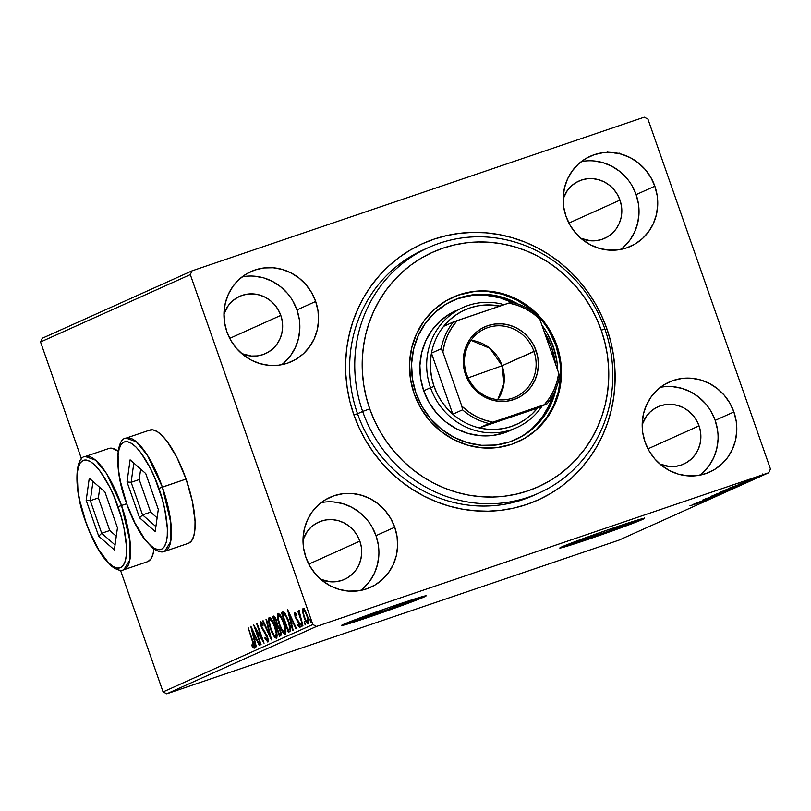 <?xml version="1.0" encoding="UTF-8"?>
<svg xmlns="http://www.w3.org/2000/svg" width="811" height="811" viewBox="0 0 811 811"><rect width="100%" height="100%" fill="white"/><g stroke="black" fill="none" stroke-linecap="round" stroke-linejoin="round"><path stroke-width="1.22" d="M623.365 524.575L629.295 522.963L626.011 524.616L604.307 532.655L580.504 540.663L575.557 542.093L574.563 542.265L575.739 541.515A29.105 0.821 -19.3 0 1 579.409 540.004L575.739 541.515A29.105 0.821 -19.3 0 0 574.462 542.235A29.105 0.821 -19.3 0 0 597.879 534.895A29.105 0.821 -19.3 0 0 628.13 523.713A29.105 0.821 -19.3 0 0 629.397 522.994L629.397 522.994A29.105 0.821 -19.3 0 0 624.146 524.332M404.993 602.097L410.924 600.485L407.629 602.137L385.935 610.176L362.122 618.185L356.191 619.786L357.367 619.036A29.105 0.821 -19.3 0 1 361.027 617.526L357.367 619.036A29.105 0.821 -19.3 0 0 356.09 619.756A29.105 0.821 -19.3 0 0 379.497 612.417A29.105 0.821 -19.3 0 0 409.748 601.235A29.105 0.821 -19.3 0 0 411.025 600.515L411.025 600.515A29.105 0.821 -19.3 0 0 405.764 601.853M342.506 624.825A44.869 1.267 160.7 0 0 382.336 611.91A44.869 1.267 160.7 0 0 423.93 596.409L424.133 596.977A44.869 1.267 -19.3 0 1 377.5 614.211A44.869 1.267 -19.3 0 1 341.411 625.534A44.869 1.267 -19.3 0 1 343.377 624.429L341.563 625.575L346.175 624.47L379.112 613.653L416.175 600.221L425.937 595.821L388.398 607.743L343.377 624.429A44.869 1.267 -19.3 0 1 390 607.186A44.869 1.267 -19.3 0 1 426.099 595.872A44.869 1.267 -19.3 0 1 424.133 596.977L423.93 596.409A44.869 1.267 160.7 0 0 424.802 596.014M560.888 547.303A44.869 1.267 160.7 0 0 600.708 534.388A44.869 1.267 160.7 0 0 642.312 518.898L642.505 519.456A44.869 1.267 -19.3 0 1 595.882 536.689A44.869 1.267 -19.3 0 1 559.783 548.013A44.869 1.267 -19.3 0 1 561.749 546.908L559.945 548.054L564.557 546.949L597.494 536.142L628.616 524.96L644.319 518.3L606.77 530.222L561.749 546.908A44.869 1.267 -19.3 0 1 608.382 529.664A44.869 1.267 -19.3 0 1 644.471 518.351A44.869 1.267 -19.3 0 1 642.505 519.456L642.312 518.898A44.869 1.267 160.7 0 0 643.174 518.493M426.008 248.713A134.596 127.885 65.8 0 0 357.539 413.742L353.86 414.806A140.577 133.562 -114.2 0 1 433.936 239.174A140.577 133.562 -114.2 0 1 606.892 328.8L605.047 329.479L606.892 328.8L601.732 316.016L595.406 303.76L587.965 292.153L579.49 281.326L570.062 271.361L559.772 262.369L548.712 254.431L536.994 247.619L524.737 242.002L512.045 237.643L499.059 234.572L485.88 232.818L472.661 232.402L459.502 233.335L446.557 235.606L433.936 239.174L421.75 244.03L410.143 250.112L399.205 257.371L389.057 265.724L379.781 275.111L371.468 285.421L364.21 296.562L358.077 308.423L353.12 320.903L349.379 333.868L346.905 347.209L345.719 360.773L345.831 374.449L347.23 388.104L349.916 401.597L353.86 414.806L359.02 427.6L365.355 439.856L372.796 451.453L381.261 462.28L390.699 472.245L400.989 481.237L412.049 489.185L423.758 495.987L436.024 501.603L448.706 505.973L461.702 509.044L474.871 510.788L488.1 511.204L501.249 510.271L514.194 508.01L526.826 504.432L539.001 499.576L550.608 493.493L561.547 486.235L571.704 477.882L580.98 468.505L589.283 458.185L596.541 447.043L602.674 435.183L607.642 422.703L611.372 409.737L613.846 396.397L615.032 382.833L614.931 369.157L613.521 355.502L610.835 342.009L606.892 328.8A140.577 133.562 -114.2 0 1 526.826 504.432A140.577 133.562 -114.2 0 1 353.86 414.806L357.539 413.742A134.596 127.885 -114.2 0 1 423.443 249.829L428.543 247.527A134.596 127.885 -114.2 0 1 604.915 329.104L601.235 330.168A128.614 122.197 -114.2 0 1 527.971 490.848A128.614 122.197 -114.2 0 1 369.735 408.845L362.649 411.441A134.596 127.885 65.8 0 0 528.245 497.255A134.596 127.885 65.8 0 0 604.915 329.104A134.596 127.885 -114.2 0 1 539.021 493.017A134.596 127.885 -114.2 0 1 362.649 411.441L357.539 413.742A134.596 127.885 65.8 0 0 536.456 494.132M108.948 448.453A59.821 18.582 71.2 0 1 118.102 451.169L112.131 448.25L108.431 448.655M149.792 430.073A59.821 18.582 71.2 0 1 186.054 479.058L177.193 458.043L167.096 441.387L162.058 435.527L157.293 431.645L152.975 429.86L149.275 430.276M620.841 249.423A49.349 46.886 65.8 0 0 636.128 194.62L654.852 186.195A49.349 46.886 -114.2 0 1 630.684 246.301A49.349 46.886 -114.2 0 1 566.017 216.385L570.052 225.184L575.638 233.061L582.562 239.711L590.56 244.892L599.319 248.389L608.503 250.082L617.759 249.9L626.741 247.852L635.094 244.01L642.494 238.535L648.668 231.622L653.372 223.542L656.423 214.611L657.711 205.163L657.174 195.573L654.852 186.195L650.817 177.406L645.232 169.529L638.308 162.869L630.309 157.699L621.55 154.191L612.366 152.498L603.11 152.681L594.128 154.729L585.775 158.571L578.375 164.055L572.201 170.969L567.497 179.038L564.446 187.98L563.158 197.418L563.696 207.018L566.017 216.385A49.349 46.886 -114.2 0 1 590.185 156.29A49.349 46.886 -114.2 0 1 654.852 186.195L636.128 194.62A49.349 46.886 65.8 0 0 581.315 161.592M281.67 364.697A49.349 46.886 65.8 0 0 296.958 309.893L315.682 301.469A49.349 46.886 -114.2 0 1 291.514 361.574A49.349 46.886 -114.2 0 1 226.847 331.669L230.882 340.458L236.467 348.335L243.391 354.985L251.39 360.165L260.149 363.673L269.333 365.366L278.589 365.183L287.57 363.125L295.924 359.293L303.324 353.809L309.498 346.895L314.202 338.816L317.253 329.884L318.541 320.436L318.003 310.846L315.682 301.469L311.647 292.68L306.061 284.803L299.137 278.153L291.139 272.972L282.38 269.465L273.195 267.772L263.94 267.954L254.958 270.012L246.605 273.844L239.204 279.329L233.031 286.242L228.327 294.322L225.276 303.253L223.988 312.701L224.525 322.291L226.847 331.669A49.349 46.886 -114.2 0 1 251.015 271.563A49.349 46.886 -114.2 0 1 315.682 301.469L296.958 309.893A49.349 46.886 65.8 0 0 242.144 276.865M360.723 590.438A49.349 46.886 65.8 0 0 376.02 535.645L394.734 527.221A49.349 46.886 -114.2 0 1 370.576 587.316A49.349 46.886 -114.2 0 1 305.909 557.41L309.944 566.2L315.53 574.076L322.454 580.737L330.442 585.917L339.201 589.415L348.385 591.107L357.651 590.925L366.623 588.877L374.976 585.035L382.386 579.551L388.55 572.637L393.254 564.568L396.305 555.626L397.593 546.188L397.066 536.588L394.734 527.221L390.699 518.422L385.113 510.555L378.19 503.895L370.201 498.714L361.442 495.217L352.258 493.524L342.992 493.706L334.02 495.754L325.667 499.596L318.257 505.081L312.083 511.984L307.389 520.064L304.328 528.995L303.05 538.443L303.578 548.033L305.909 557.41A49.349 46.886 -114.2 0 1 330.067 497.305A49.349 46.886 -114.2 0 1 394.734 527.221L376.02 535.645A49.349 46.886 65.8 0 0 321.197 502.617M699.893 475.165A49.349 46.886 65.8 0 0 715.18 420.372L733.904 411.947A49.349 46.886 -114.2 0 1 709.747 472.043A49.349 46.886 -114.2 0 1 645.08 442.137L649.104 450.926L654.7 458.803L661.614 465.463L669.612 470.633L678.371 474.141L687.556 475.834L696.821 475.651L705.793 473.604L714.146 469.762L721.547 464.277L727.72 457.363L732.424 449.284L735.476 440.353L736.763 430.915L736.236 421.315L733.904 411.947L729.87 403.148L724.284 395.271L717.36 388.621L709.361 383.441L700.613 379.943L691.418 378.25L682.163 378.433L673.181 380.481L664.838 384.323L657.427 389.797L651.253 396.711L646.549 404.79L643.498 413.722L642.221 423.17L642.748 432.76L645.08 442.137A49.349 46.886 -114.2 0 1 669.237 382.032A49.349 46.886 -114.2 0 1 733.904 411.947L715.18 420.372A49.349 46.886 65.8 0 0 660.367 387.334M358.756 306.953L360.652 303.588L358.756 306.953M699.031 425.856L647.969 448.838L699.031 425.856A31.406 29.835 -114.2 0 1 683.663 464.105A31.406 29.835 -114.2 0 1 659.961 464.085L669.541 466.518L675.431 466.396L681.149 465.088L686.461 462.645L691.175 459.158L695.098 454.758L698.089 449.618L700.035 443.941L700.856 437.93L700.511 431.827L699.031 425.856A31.406 29.835 -114.2 0 0 657.883 406.828A31.406 29.835 -114.2 0 0 642.18 424.569L646.438 416.165L650.371 411.765L655.075 408.278L660.397 405.835L666.105 404.527L672.005 404.415L677.844 405.49L683.42 407.72L688.509 411.015L692.908 415.252L696.467 420.26L699.031 425.856M303.01 539.842L307.268 531.438L311.201 527.038L315.915 523.551L321.227 521.108L326.934 519.8L332.834 519.689L338.674 520.763L344.249 522.994L349.338 526.288L353.748 530.526L357.296 535.534L359.861 541.13L308.798 564.111L359.861 541.13A31.406 29.835 -114.2 0 1 344.493 579.378A31.406 29.835 -114.2 0 1 320.791 579.358L330.371 581.791L336.261 581.669L341.978 580.372L347.29 577.929L352.004 574.441L355.928 570.042L358.928 564.902L360.865 559.215L361.686 553.203L361.351 547.101L359.861 541.13A31.406 29.835 -114.2 0 0 318.713 522.102A31.406 29.835 -114.2 0 0 303.01 539.852M280.809 315.388L229.746 338.369L280.809 315.388A31.406 29.835 -114.2 0 1 265.43 353.637A31.406 29.835 -114.2 0 1 241.739 353.616L251.319 356.039L257.209 355.928L262.926 354.62L268.238 352.177L272.952 348.689L276.875 344.29L279.866 339.15L281.812 333.463L282.633 327.451L282.289 321.349L280.809 315.388A31.406 29.835 -114.2 0 0 239.661 296.35A31.406 29.835 -114.2 0 0 223.958 314.1L228.215 305.696L232.139 301.297L236.853 297.809L242.175 295.366L247.882 294.058L253.772 293.947L259.621 295.022L265.197 297.252L270.286 300.546L274.686 304.774L278.244 309.792L280.809 315.388M619.979 200.114L568.906 223.096L619.979 200.114A31.406 29.835 -114.2 0 1 604.6 238.353A31.406 29.835 -114.2 0 1 580.909 238.343L590.489 240.766L596.379 240.654L602.086 239.346L607.409 236.903L612.112 233.416L616.046 229.016L619.036 223.877L620.983 218.189L621.794 212.178L621.459 206.075L619.979 200.114A31.406 29.835 -114.2 0 0 578.831 181.076A31.406 29.835 -114.2 0 0 563.128 198.827L567.386 190.413L571.309 186.023L576.023 182.526L581.335 180.083L587.052 178.785L592.942 178.663L598.792 179.748L604.367 181.968L609.446 185.263L613.856 189.5L617.414 194.518L619.979 200.114M644.238 117.179L192.004 270.874L42.253 338.268L192.004 270.874L644.238 117.179L647.918 119.085L770.45 468.991L647.918 119.085L644.238 117.179M312.843 624.521L163.082 691.915L120.474 570.224L163.082 691.915L312.843 624.521L190.301 274.615L312.843 624.521L316.523 626.427L768.747 472.732L618.996 540.126L166.762 693.821L316.523 626.427L312.843 624.521M81.516 458.985L40.55 342.009L190.301 274.615L192.004 270.874L190.301 274.615L40.55 342.009L42.253 338.268L40.55 342.009L81.516 458.985M302.574 611.646L304.389 618.235L307.227 623.284L308.2 623.639L308.697 622.615L308.079 618.043L305.646 611.606L303.395 608.696L302.655 609.02L302.503 611.099L303.243 611.413L302.574 611.646L303.922 616.958C305.341 621.064 306.771 623.294 308.2 623.639C309.032 622.27 308.727 619.543 307.278 615.448L305.037 610.521L302.969 608.696L302.574 611.646M302.919 625.717L299.026 610.47L299.066 613.207L298.326 611.078L297.86 611.291L302.919 625.717L300.019 615.681L299.553 610.805L299.026 610.47L299.066 613.207L298.326 611.078L297.86 611.291L302.919 625.717M294.596 612.467L295.265 617.212L299.077 623.943L299.077 625.687L297.921 624.45L298.124 625.91L299.746 627.44L299.259 622.838L295.751 617.029L295.123 614.495L296.37 615.478L296.208 614.12L294.596 612.467L295.052 616.644L298.823 623.122L299.077 625.687L297.921 624.45L298.124 625.91L299.746 627.44L299.259 622.838L295.488 616.36L295.245 614.221L296.37 615.478L296.208 614.12L294.596 612.467M289.72 631.657L290.531 630.583L290.46 627.896L288.128 619.645L284.59 612.771L282.319 612.123L281.417 612.528L288.331 632.286L289.72 631.657C291.058 630.228 290.693 626.68 288.625 621.013L283.982 612.204L281.417 612.528L288.331 632.286L289.72 631.657M279.471 636.27L281.113 635.033L280.444 630.522L277.403 624.865L275.75 618.57L274.463 616.431L273.398 616.137L272.557 616.522L279.471 636.27L280.667 635.733C281.427 634.841 281.245 632.762 280.109 629.498L277.403 624.865L276.49 620.415C275.385 617.313 274.361 615.884 273.398 616.137L272.557 616.522L279.471 636.27M271.462 639.879L266.525 619.229L266.028 619.462L269.83 635.094L263.129 620.76L262.632 620.983L271.533 639.849L266.525 619.229L266.028 619.462L269.83 635.094L263.129 620.76L262.632 620.983L271.462 639.879M261.071 644.552L255.921 629.853L264.051 643.214L257.138 623.456L256.671 623.669L261.831 638.399L253.701 625.007L260.615 644.755L255.921 629.853L264.051 643.214L257.138 623.456L256.671 623.669L261.831 638.399L253.701 625.007L261.071 644.552M252.262 640.862L253.59 645.738L253.235 646.235L251.907 644.867L252.201 646.489L254.127 648.263L254.208 645.282L248.125 627.511L252.738 640.7L253.417 646.245L251.907 644.867L252.201 646.489L254.127 648.263C254.674 646.823 254.228 644.36 252.799 640.852L248.125 627.511L252.262 640.862M147.957 561.526L150.897 558.951L152.965 554.298L153.968 548.986A59.821 18.582 71.2 0 1 147.45 561.729L123.759 569.778L129.831 560.026L130.044 541.464L121.528 505.486L117.98 506.784C124.124 522.172 132.305 561.557 120.596 567.67C108.37 572.323 90.487 537.308 85.652 521.331L89.626 531.651L98.8 549.888L108.441 562.682L112.972 566.372L117.078 568.065L120.596 567.67L123.384 565.226L125.35 560.807L126.404 554.592L126.526 546.827L123.941 527.849L121.336 517.377L114.006 496.464L109.566 486.823L99.966 470.998L95.181 465.433L90.66 461.743L86.554 460.05L83.036 460.445L80.248 462.888L78.282 467.308L77.217 473.523L77.937 490.32L79.691 500.265L85.652 521.331C79.508 505.942 71.327 466.558 83.036 460.445C95.262 455.792 113.145 490.807 117.98 506.784L121.528 505.486A59.821 18.582 71.2 0 1 123.759 569.778C120.829 571.167 116.794 569.991 111.644 566.25L103.909 557.927C96.925 548.459 90.791 536.284 85.52 521.402C73.142 488.486 75.109 456.765 85.256 456.502A59.821 18.582 71.2 0 1 121.528 505.486L126.617 503.753L121.528 505.486L106.576 473.634L95.586 460.172L85.256 456.502L109.485 448.27M188.801 543.147L191.741 540.572L193.809 535.919L194.924 529.38L195.046 521.199L192.319 501.239L186.054 479.058A59.821 18.582 71.2 0 1 188.284 543.35L164.603 551.399L170.675 541.647L170.888 523.085L162.362 487.107L158.824 488.404C164.968 503.793 173.138 543.177 161.43 549.29C149.214 553.943 131.331 518.928 126.496 502.952L126.506 503.002M250.792 626.315L255.8 646.925L256.306 646.702L254.695 640.092L256.367 639.342L259.196 645.394L259.702 645.171L250.873 626.274L255.8 646.925L256.306 646.702L254.695 640.092L256.367 639.342L259.196 645.394L259.702 645.171L250.792 626.315M267.853 642.089L268.167 639.859L267.245 636.179L261.852 626.781L261.203 623.446L263.007 625.504L262.936 624.135L260.615 621.307L260.351 623.213L261.456 627.177L267.143 637.568L267.113 640.072L265.025 637.203L265.004 638.369L267.853 642.089C268.482 641.116 268.269 639.139 267.245 636.179L267.113 640.072L265.025 637.203L265.004 638.369L267.853 642.089M270.55 628.961L275.091 637.679L276.703 638.034L277.027 634.628L273.733 623.304L271.33 618.955L269.434 617.404L268.603 618.337L268.593 621.104L270.55 628.961C272.496 634.587 274.463 637.679 276.45 638.216C277.555 636.24 277.098 632.428 275.101 626.802C273.135 621.084 271.148 617.972 269.14 617.465C268.076 619.503 268.542 623.335 270.55 628.961M279.41 624.967L283.951 633.695L285.026 634.293L285.756 633.736L285.888 630.644L282.583 619.32L280.19 614.971L278.295 613.42L277.463 614.343L277.443 617.12L279.41 624.967C281.356 630.603 283.323 633.695 285.31 634.232C286.415 632.245 285.959 628.444 283.951 622.818C281.995 617.1 280.008 613.988 278.001 613.481C276.936 615.519 277.403 619.351 279.41 624.967M287.601 609.75L292.609 630.36L293.106 630.137L291.504 623.527L293.176 622.777L296.005 628.829L296.502 628.606L287.682 609.71L292.609 630.36L293.106 630.137L291.504 623.527L293.176 622.777L296.005 628.829L296.502 628.606L287.601 609.75M300.982 624.977L301.722 626.376L302.027 625.768L300.79 623.162L300.982 624.977L301.773 624.713L300.982 624.977L301.935 626.457L301.743 624.642L300.79 623.162L300.982 624.977M304.49 623.406L305.23 624.794L305.544 624.186L304.297 621.581L304.49 623.406L305.281 623.132L304.49 623.406L305.453 624.875L304.297 621.581L304.49 623.406M310.218 620.82L310.958 622.219L311.272 621.611L310.076 618.996L311.181 622.301L310.988 620.476L310.025 619.006L310.218 620.82M762.553 475.246L748.087 480.203L762.553 475.246L762.391 473.989M744.366 481.866L757.119 477.669L744.275 481.906M739.936 483.853L754.189 479.007L739.814 483.924M743.92 483.609L723.696 490.635L744.397 483.346M734.867 487.675L714.836 494.619L733.681 488.212L714.836 494.619L733.681 488.212L735.09 487.553L734.695 486.428M725.663 491.821L704.911 499.089L725.663 491.821M715.272 496.494L695.97 503.104L715.272 496.494M708.632 499.535L689.938 505.821L708.804 499.444M693.07 504.412L713.903 497.113L693.07 504.412M722.368 493.362L702.488 500.123L722.53 493.27M730.964 489.489L710.912 496.332L731.248 489.327M739.814 485.505L719.773 492.348L740.108 485.343M729.88 487.847L750.702 480.548L729.88 487.847M756.288 478.064L753.155 479.129L756.339 478.034M759.806 476.483L756.663 477.547L759.856 476.452M765.533 473.908L762.391 474.972L765.584 473.877M608.879 152.123L608.919 152.874M618.996 540.126L166.762 693.821L163.082 691.915L166.762 693.821L316.523 626.427L768.747 472.732L770.45 468.991L768.747 472.732L618.996 540.126M539.021 493.017L533.912 495.308A134.596 127.885 -114.2 0 1 357.539 413.742L362.649 411.441A134.596 127.885 -114.2 0 1 428.543 247.527M702.833 472.701L709.007 465.788L713.71 457.708L716.762 448.777L718.049 439.339M717.512 429.739L715.18 420.372L711.156 411.572M705.56 403.696L698.646 397.045L690.648 391.865L681.889 388.368L672.704 386.675M363.663 587.975L369.836 581.061L374.54 572.992L377.591 564.05L378.879 554.612M378.342 545.012L376.02 535.645L371.985 526.846M366.4 518.979L359.476 512.319L351.477 507.139L342.718 503.641L333.534 501.948M284.61 362.233L290.774 355.319L295.478 347.24L298.539 338.309L299.817 328.86M299.289 319.27L296.958 309.893L292.923 301.104M287.337 293.227L280.413 286.577L272.425 281.397L263.666 277.889L254.482 276.196M623.781 246.96L629.944 240.046L634.648 231.966L637.699 223.035L638.987 213.587M638.46 203.997L636.128 194.62L632.093 185.831M626.508 177.954L619.584 171.293L611.595 166.123L602.837 162.616L593.652 160.923M607.743 151.718L607.804 152.488M607.064 152.772L607.033 152.154M615.062 153.279L614.738 152.569M619.097 153.766L619.006 152.995M616.624 152.64L617.262 153.826M697.653 502.85L704.607 500.367L697.653 502.85M713.072 495.572L729.241 490.026L712.818 495.562M717.228 493.757L723.797 491.446L717.228 493.757M725.196 491.05L733.022 488.252L725.196 491.05M721.922 491.588L738.091 486.042L721.678 491.567M741.061 484.674L726.027 489.621L741.061 484.674M734.462 486.286L741.416 483.802L734.462 486.286M749.993 479.514L761.012 475.743L749.81 479.494M742.278 483.954L741.558 484.461M255.201 647.898L253.285 646.124L254.806 647.857M253.133 646.174L252.201 646.489L253.133 646.174M252.981 644.502L254.086 645.728M254.35 645.921L253.417 646.245L254.35 645.921M256.894 639.159L256.367 639.342L256.894 639.159M255.252 639.849L254.745 637.791L255.252 639.849M255.262 637.618L254.188 637.983L255.262 637.618M252.505 631.059L255.465 637.405L255.982 637.223L254.188 637.983L252.505 631.059L253.022 630.887L252.505 631.059L255.465 637.405L254.188 637.983L252.505 631.059M256.59 629.63L255.921 629.853L256.59 629.63M268.208 641.45L267.184 640.051M265.542 638.186L265.004 638.369L265.542 638.186M268.147 639.727L267.113 640.072L268.147 639.727M265.947 634.486L261.598 626.102L261.324 623.335L263.007 625.504L262.936 624.135L260.615 621.307L261.162 626.396L262.45 629.295L265.947 634.486L266.484 634.303L265.947 634.486M264.852 631.414L264.082 631.678L264.852 631.414M263.139 629.062L262.45 629.295L263.139 629.062M262.298 623L261.324 623.335L262.298 623M266.819 639.413L268.319 641.542M267.731 639.494L267.184 638.774M263.149 620.81L262.632 620.983L263.149 620.81M270.337 634.922L269.83 635.094L270.337 634.922M266.535 619.28L266.028 619.462L266.535 619.28M269.587 619.786L269.84 617.506M276.845 637.811L273.986 634.962L271.006 628.738C269.394 624.227 269.009 621.135 269.87 619.482L271.006 619.097L269.972 619.452L272.293 621.743L274.635 627.004C276.267 631.546 276.632 634.618 275.73 636.199L277.109 635.53M269.982 617.293L269.597 619.969M274.949 635.743L275.375 636.361M276.075 637.213L276.916 637.841M277.159 635.429L275.71 636.209L276.774 635.844M269.87 619.482C271.492 619.969 273.074 622.473 274.635 627.004L276.227 633.421L275.73 636.199C274.128 635.733 272.557 633.249 271.006 628.738L269.394 622.047L269.982 619.452M280.515 635.804L279.825 633.837L280.515 635.804M276.886 626.589L276.541 624.46L277.24 626.457L278.599 626.193L277.697 626.497L279.653 629.701C280.454 632.144 280.494 633.513 279.744 633.807L281.072 633.279L279.227 634.04L280.302 633.675L279.227 634.04L276.652 626.7L278.183 626.873L280.089 631.211L280.282 633.127L279.227 634.04L276.652 626.7L277.697 626.497M274.311 618.083L273.631 616.157L272.557 616.522L273.824 616.066L274.311 618.083M273.723 618.337L274.838 618.296L276.044 620.658C276.825 622.97 276.865 624.267 276.176 624.561L277.25 624.196L275.943 624.673L277.017 624.308L275.943 624.673L273.723 618.337L276.044 620.658L276.673 623.902L275.943 624.673L273.723 618.337M278.447 615.802L278.7 613.511M285.705 633.827L284.114 632.205M278.832 613.309L278.457 615.985M283.809 631.759L284.235 632.377M284.935 633.229L285.776 633.857M284.59 632.215L282.187 629.965L279.866 624.754L278.376 619.087L278.731 615.498C280.353 615.985 281.934 618.489 283.495 623.02L285.077 629.427L284.59 632.215C282.988 631.749 281.417 629.255 279.866 624.754C278.244 620.243 277.869 617.151 278.731 615.498L279.866 615.113L278.822 615.468L281.153 617.759L283.495 623.02C285.117 627.562 285.482 630.623 284.59 632.215L285.665 631.85M289.375 631.82L288.686 629.853L289.375 631.82M283.171 614.099L282.492 612.163L281.417 612.528L283.019 611.93L282.492 612.163L283.171 614.099M284.134 613.785L285.36 613.755M290.612 628.647L288.077 630.056L282.583 614.353L284.215 613.745M282.887 614.221L284.397 614.18L285.391 615.225L288.574 622.402L289.699 628.231L288.077 630.056L289.649 629.468L288.077 630.056L282.583 614.353L285.381 613.846L284.397 614.18L288.645 621.054L289.628 628.778L290.531 628.464L288.574 629.833L290.703 628.413M285.472 613.815L283.962 613.846M293.694 622.605L293.176 622.777L293.694 622.605M292.051 623.284L291.555 621.226L292.051 623.284M292.061 621.054L290.987 621.419L292.061 621.054M289.304 614.495L292.274 620.841L292.791 620.658L290.987 621.419L289.304 614.495L289.831 614.322L289.304 614.495L292.274 620.841L290.987 621.419L289.304 614.495M296.086 613.937L295.245 614.221L296.086 613.937M300.83 627.075L299.198 625.545L300.08 626.761M298.864 625.656L298.124 625.91L298.864 625.656M299.938 625.393L299.077 625.687L299.938 625.393M298.772 621.601L298.235 621.784L298.772 621.601M298.063 620.233L297.221 620.516L298.063 620.233M296.714 618.55L295.974 618.803L296.714 618.55M295.528 614.13L295.397 612.974M295.417 612.609L295.559 614.282M303.649 611.281L304.044 608.331M308.585 623.152L307.481 621.895M303.73 608.655L303.578 610.734M307.116 621.317L307.602 622.067M307.592 622.057L308.839 623.284M303.588 610.47C304.693 610.865 305.767 612.599 306.822 615.671L306.822 615.671C307.916 618.712 308.17 620.78 307.582 621.865L308.656 621.5L307.582 621.865C306.497 621.53 305.433 619.837 304.378 616.765C303.284 613.714 303.02 611.616 303.588 610.47L304.662 610.105L303.588 610.47L305.24 612.092L306.822 615.671L307.886 619.918L307.582 621.865L305.96 620.324L304.378 616.765L303.365 612.923L303.588 610.47M561.273 547.222L597.291 535.574L634.354 522.132M639.048 520.277L642.312 518.898M342.891 624.744L378.919 613.096L415.972 599.653M420.666 597.798L423.93 596.409M513.292 429.019L504.675 432.739L492.703 435.466L480.355 435.71L468.109 433.459L456.431 428.786L445.766 421.882L436.541 413.012L429.09 402.509L423.707 390.78A65.803 62.518 -114.2 0 1 455.924 310.643M556.214 388.124A76.275 72.463 -114.2 0 1 515.928 439.44A76.275 72.463 -114.2 0 1 415.992 393.223A76.275 72.463 -114.2 0 1 453.329 300.334A76.275 72.463 -114.2 0 1 518.462 304.216L501.816 297.1L487.624 294.484L473.31 294.768L459.431 297.931L446.526 303.861L435.081 312.336L425.542 323.021L418.273 335.501L413.559 349.308L411.572 363.906L412.393 378.737L415.992 393.223L422.227 406.808L430.854 418.983L441.559 429.262L453.917 437.271L467.45 442.684L481.643 445.3L495.957 445.016L509.835 441.843L522.74 435.912L534.185 427.438L543.715 416.763L550.983 404.273L556.224 388.124M555.444 363.835A76.275 72.463 65.8 0 0 551.571 347.321L553.274 346.561L547.04 332.966L541.9 325.16A76.275 72.463 -114.2 0 1 553.274 346.561L551.571 347.321A76.275 72.463 65.8 0 0 544.282 331.973M485.921 295.245L500.113 297.86L511.477 302.199A76.275 72.463 65.8 0 0 452.487 300.729M517.58 441.975A79.265 75.311 65.8 0 0 555.961 345.648L556.812 345.263A79.265 75.311 -114.2 0 1 518.006 441.792A79.265 75.311 -114.2 0 1 414.147 393.751L410.407 378.696L409.555 363.287L411.623 348.122L416.53 333.777L424.082 320.801L433.986 309.701L445.878 300.891L459.3 294.728L473.715 291.433L488.587 291.139L503.337 293.856L517.408 299.482L530.242 307.805L541.363 318.49L550.334 331.141L556.812 345.263L560.553 360.317L561.405 375.726L559.347 390.892L554.44 405.236L546.888 418.212L536.973 429.313L525.082 438.122L511.67 444.286L497.255 447.581L482.383 447.875L467.623 445.148L453.562 439.521L440.718 431.209L429.597 420.524L420.625 407.872L414.147 393.751A79.265 75.311 -114.2 0 1 452.954 297.221A79.265 75.311 -114.2 0 1 556.812 345.263L555.961 345.648A79.265 75.311 65.8 0 0 538.423 316.533L540.511 318.875M487.735 291.524L502.485 294.241L516.556 299.867L529.39 308.19L536.537 314.567A79.265 75.311 65.8 0 0 452.528 297.414M601.235 330.168L596.511 318.459L590.712 307.247L583.91 296.633L576.155 286.729L567.538 277.615L558.12 269.384L548.003 262.115L537.287 255.891L526.065 250.751L514.458 246.757L502.567 243.949L490.523 242.347L478.419 241.972L466.386 242.824L454.545 244.892L442.988 248.166L431.847 252.606L421.223 258.172L411.218 264.812L401.932 272.455L393.447 281.042L385.843 290.47L379.203 300.668L373.587 311.525L369.056 322.94L365.629 334.801L363.369 347.007L362.284 359.415L362.385 371.925L363.673 384.414L366.126 396.761L369.735 408.845L374.459 420.554L380.247 431.766L387.05 442.38L394.805 452.285L403.432 461.398L412.85 469.63L422.967 476.888L433.682 483.123L444.904 488.263L456.512 492.257L468.393 495.065L480.447 496.667L492.541 497.042L504.574 496.19L516.425 494.112L527.971 490.848L539.112 486.407L549.736 480.842L559.742 474.202L569.038 466.558L577.523 457.972L585.116 448.544L591.756 438.345L597.372 427.488L601.914 416.073L605.33 404.213L607.591 392.007L608.686 379.599L608.585 367.079L607.297 354.589L604.834 342.252L601.235 330.168L604.915 329.104A134.596 127.885 65.8 0 0 439.309 243.29A134.596 127.885 65.8 0 0 362.649 411.441L369.735 408.845A128.614 122.197 -114.2 0 1 442.988 248.166A128.614 122.197 -114.2 0 1 601.235 330.168M536.122 429.698L546.036 418.598L553.589 405.622L558.495 391.277L560.553 376.111M559.702 360.702L555.961 345.648L549.483 331.527M472.864 291.818L458.448 295.113M553.274 346.561L556.873 361.047L557.715 370.313A76.275 72.463 -114.2 0 0 553.274 346.561M515.076 439.815A76.275 72.463 65.8 0 0 553.011 395.018L549.28 405.044L542.022 417.523L532.482 428.208M555.17 361.807L551.571 347.321L545.337 333.737M471.607 295.528L457.728 298.701M516.739 427.6A65.803 62.518 -114.2 0 1 430.519 387.719L434.057 386.421A62.812 59.679 -114.2 0 1 431.442 353.15L430.459 361.463L430.57 369.887L431.776 378.25L434.057 386.421L437.372 394.237L441.66 401.557L446.841 408.257L452.822 414.198L431.442 353.15L441.143 348.791L442.857 351.994L461.834 406.169L468.677 411.876L476.219 416.519L484.309 419.976L492.743 422.186L547.192 403.736A62.812 59.679 65.8 0 0 559.428 376.902A62.812 59.679 -114.2 0 1 547.192 403.736L537.49 408.105L479.26 427.894L492.743 422.186L547.192 403.736L537.49 408.105L479.26 427.894L487.34 429.242L495.48 429.445L503.53 428.512L511.335 426.464L518.776 423.332L525.69 419.175L531.975 414.066L537.49 408.105A62.812 59.679 -114.2 0 1 479.26 427.894A62.812 59.679 -114.2 0 1 452.822 414.198A62.812 59.679 -114.2 0 1 434.057 386.421L430.519 387.719A65.803 62.518 65.8 0 0 482.2 432.04A65.803 62.518 65.8 0 0 542.103 406.027A65.803 62.518 -114.2 0 1 516.739 427.6L509.937 430.661A65.803 62.518 -114.2 0 1 423.707 390.78L420.605 378.281L419.895 365.497L421.608 352.897L425.684 340.985L431.949 330.219L440.18 321.004L450.054 313.695L456.198 310.522M533.932 351.406A37.387 35.522 65.8 0 0 487.938 327.573A37.387 35.522 65.8 0 0 466.639 374.276L465.534 374.601A39.181 37.225 -114.2 0 1 487.857 325.647A39.181 37.225 -114.2 0 1 536.061 350.626L502.11 365.731A37.387 35.522 65.8 0 0 471.009 340.306L490.016 348.406L502.11 365.731L468.109 377.885L502.11 365.731L503.996 383.431L497.741 399.701A37.387 35.522 65.8 0 0 502.11 365.731L533.932 351.406A37.387 35.522 -114.2 0 1 515.634 396.934A37.387 35.522 -114.2 0 1 466.639 374.276A37.387 35.522 -114.2 0 1 484.948 328.749A37.387 35.522 -114.2 0 1 533.932 351.406L536.061 350.626L537.906 358.067L538.332 365.69L537.308 373.182L534.885 380.278L531.154 386.695L526.258 392.179L520.378 396.528L513.748 399.58L506.611 401.212L499.262 401.354L491.973 400.005L485.019 397.228L478.672 393.112L473.178 387.83L468.738 381.575L465.534 374.601L463.689 367.16L463.263 359.537L464.287 352.045L466.71 344.949L470.441 338.532L475.347 333.047L481.227 328.698L487.857 325.647L494.984 324.015L502.333 323.873L509.622 325.221L516.577 327.999L522.923 332.115L528.427 337.396L532.857 343.651L536.061 350.626A39.181 37.225 -114.2 0 1 513.748 399.58A39.181 37.225 -114.2 0 1 465.534 374.601L466.639 374.276A37.387 35.522 65.8 0 0 512.643 398.12A37.387 35.522 65.8 0 0 533.932 351.406M430.519 387.719L423.707 390.78L430.519 387.719A65.803 62.518 -114.2 0 1 462.736 307.582A65.803 62.518 -114.2 0 1 504.087 304.652A65.803 62.518 65.8 0 0 442.492 322.514A65.803 62.518 65.8 0 0 430.519 387.719M499.911 306.082L485.698 304.966L477.649 305.899L469.833 307.947L462.402 311.079L455.488 315.236L449.203 320.345L443.688 326.316A62.812 59.679 -114.2 0 1 499.911 306.082M431.442 353.15A62.812 59.679 -114.2 0 1 443.688 326.316A62.812 59.679 65.8 0 0 431.442 353.15L441.143 348.791A62.812 59.679 -114.2 0 1 453.379 321.947L443.688 326.316L453.379 321.947A62.812 59.679 65.8 0 0 441.143 348.791L442.857 351.994L461.834 406.169L462.523 409.839L452.822 414.198L431.442 353.15M559.428 376.902L558.738 373.232L539.761 319.058L538.048 315.854A62.812 59.679 65.8 0 0 511.619 302.158L453.379 321.947L457.171 320.609L451.909 327.472L447.713 335.105L444.671 343.337L442.857 351.994A61.018 57.976 -114.2 0 1 457.171 320.609L508.852 303.04A61.018 57.976 -114.2 0 1 539.761 319.058L532.918 313.35L525.376 308.707L517.296 305.25L508.852 303.04L511.619 302.158A62.812 59.679 -114.2 0 1 538.048 315.854L539.761 319.058L558.738 373.232A61.018 57.976 -114.2 0 1 544.424 404.628L549.686 397.755L553.883 390.121L556.924 381.89L558.738 373.232L559.428 376.902M452.822 414.198A62.812 59.679 65.8 0 0 479.26 427.894L488.962 423.535A62.812 59.679 -114.2 0 1 462.523 409.839L452.822 414.198M462.523 409.839A62.812 59.679 65.8 0 0 488.962 423.535L492.743 422.186A61.018 57.976 -114.2 0 1 461.834 406.169L462.523 409.839M98.729 536.193L86.179 500.346L89.261 478.216L104.903 491.922L117.453 527.768L114.371 549.899L98.729 536.193L114.371 549.899L117.453 527.768L104.903 491.922L89.261 478.216L86.179 500.346L98.729 536.193L101.699 533.263L109.779 530.516L116.277 536.213L109.779 530.516L101.699 533.263L90.295 500.681L98.364 497.934L109.779 530.516L98.364 497.934L90.295 500.681L92.971 481.46L90.295 500.681L86.179 500.346L90.295 500.681L101.699 533.263L98.729 536.193M115.05 544.972L101.699 533.263L115.05 544.972M99.824 487.472L98.364 497.934L99.824 487.472M186.054 479.058L162.362 487.107A59.821 18.582 71.2 0 1 164.603 551.399C161.673 552.788 157.628 551.612 152.488 547.871L144.753 539.548C137.769 530.08 131.635 517.905 126.364 503.023L134.91 522.913L144.5 538.737L149.285 544.303L153.816 547.993L157.922 549.686L161.43 549.29L164.227 546.847L166.194 542.427L167.248 536.213L167.37 528.448L164.775 509.47L162.18 498.998L154.85 478.084L150.41 468.434L140.81 452.619L136.025 447.054L131.494 443.364L127.398 441.671L123.88 442.066L121.092 444.509L119.126 448.929L118.061 455.143L118.781 471.941L120.535 481.886L126.496 502.952C120.352 487.563 112.171 448.179 123.88 442.066C136.106 437.413 153.978 472.428 158.824 488.404L186.054 479.058M150.329 429.891L126.1 438.122A59.821 18.582 71.2 0 1 162.362 487.107L147.409 455.255L136.43 441.782L126.1 438.122C115.953 438.386 113.986 470.106 126.364 503.023M139.573 517.813L127.023 481.967L130.105 459.837L145.737 473.543L158.297 509.389L155.205 531.519L139.573 517.813L155.205 531.519L158.297 509.389L145.737 473.543L130.105 459.837L127.023 481.967L139.573 517.813L142.543 514.884L150.623 512.136L157.121 517.834L150.623 512.136L142.543 514.884L131.139 482.302L139.208 479.554L150.623 512.136L139.208 479.554L131.139 482.302L133.815 463.081L131.139 482.302L127.023 481.967L131.139 482.302L142.543 514.884L139.573 517.813M155.894 526.592L142.543 514.884L155.894 526.592M140.668 469.093L139.208 479.554L140.668 469.093M425.897 595.304L426.099 595.872M644.279 517.793L644.471 518.351M277.048 626.528L278.122 626.163M452.102 297.607L452.954 297.221M517.165 442.167L518.006 441.792"/></g></svg>
